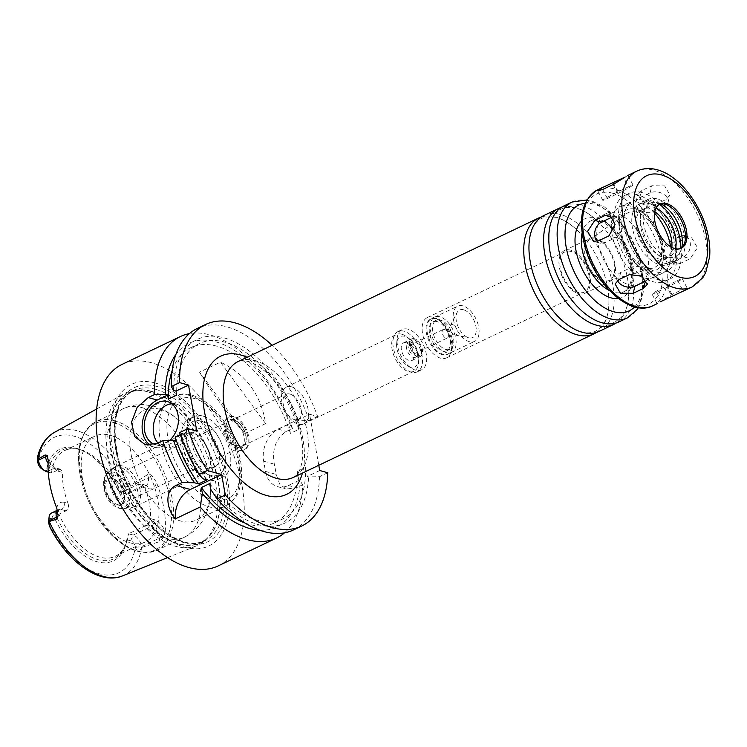 <?xml version="1.0" encoding="UTF-8"?>
<svg xmlns="http://www.w3.org/2000/svg" width="747" height="747" viewBox="0 0 747 747"><rect width="100%" height="100%" fill="white"/><g stroke="black" fill="none" stroke-linecap="round" stroke-linejoin="round"><path stroke-width="0.56" stroke-dasharray="3.73 2.8" d="M628.414 186.797L617.974 191.783A11.168 0.626 -27.7 0 0 607.787 197.096A11.168 0.626 -27.7 0 0 602.801 200.345A11.168 0.626 -27.7 0 0 607.386 198.525L617.825 193.538A11.168 0.626 -27.7 0 0 628.012 188.225A11.168 0.626 -27.7 0 0 632.998 184.976A11.168 0.626 -27.7 0 0 628.414 186.797L623.773 177.973M625.024 177.132L627.76 175.442M655.726 204.426L666.165 199.44L669.919 195.042L664.643 185.9L651.898 185.714L641.458 190.7L637.845 194.537L643.288 203.016L655.726 204.426L653.914 211.588A11.168 7.685 14.3 0 1 641.337 210.803A11.168 7.685 14.3 0 1 635.958 201.979A11.168 7.685 14.3 0 1 639.637 197.862L650.077 192.885A11.168 7.685 14.3 0 1 662.654 193.669A11.168 7.685 14.3 0 1 668.033 202.493A11.168 7.685 14.3 0 1 664.344 206.602L653.914 211.588M679.779 263.663L690.219 258.677L697.483 247.668L691.582 237.761L686.54 238.218L676.1 243.205L669.994 254.54L675.111 264.233L679.779 263.663L673.234 261.823A11.168 8.31 105.7 0 1 668.378 262.337A11.168 8.31 105.7 0 1 662.869 252.505A11.168 8.31 105.7 0 1 669.555 241.365L679.985 236.379A11.168 8.31 105.7 0 1 684.85 235.865A11.168 8.31 105.7 0 1 690.359 245.698A11.168 8.31 105.7 0 1 683.673 256.837L673.234 261.823M667.062 287.278L656.622 292.264A11.168 0.626 152.3 0 1 652.038 294.085A11.168 0.626 152.3 0 1 657.024 290.835A11.168 0.626 152.3 0 1 667.211 285.522L677.65 280.536A11.168 0.626 152.3 0 1 682.235 278.715A11.168 0.626 152.3 0 1 677.249 281.964A11.168 0.626 152.3 0 1 667.062 287.278L671.786 296.279M683.085 291.283L687.277 288.314L682.375 289.537L671.945 294.523L660.012 301.928M646.5 280.564A11.168 7.685 -165.7 0 0 649.078 277.081A11.168 7.685 -165.7 0 0 643.699 268.257A11.168 7.685 -165.7 0 0 631.122 267.473L620.692 272.459A11.168 7.685 -165.7 0 0 617.003 276.567A11.168 7.685 -165.7 0 0 617.442 280.508M597.17 241.328A11.168 8.31 -74.3 0 0 600.186 243.195A11.168 8.31 -74.3 0 0 605.051 242.682L615.481 237.695A11.168 8.31 -74.3 0 0 622.167 226.556A11.168 8.31 -74.3 0 0 616.658 216.714A11.168 8.31 -74.3 0 0 612.848 216.817M247.08 357.262A76.577 42.84 -115.5 0 1 302.404 473.103M596.508 332.406A64.186 35.912 64.5 0 0 608.525 294.019A64.186 35.912 64.5 0 0 578.766 231.719A64.186 35.912 64.5 0 0 555.749 217.097A64.186 35.912 64.5 0 0 541.36 216.938M599.206 331.351A64.186 35.912 64.5 0 0 609.356 271.432A64.186 35.912 64.5 0 0 560.96 214.604A64.186 35.912 64.5 0 0 543.881 215.51M616.35 322.928A64.186 35.912 64.5 0 0 628.358 284.551A64.186 35.912 64.5 0 0 598.599 222.242A64.186 35.912 64.5 0 0 575.582 207.619A64.186 35.912 64.5 0 0 561.193 207.47M619.039 321.873A64.186 35.912 64.5 0 0 629.189 261.954A64.186 35.912 64.5 0 0 580.793 205.136A64.186 35.912 64.5 0 0 563.714 206.032M616.247 213.194A39.068 21.859 64.5 0 0 605.845 213.745A39.068 21.859 64.5 0 0 602.96 258.425A39.068 21.859 64.5 0 0 639.525 284.252A39.068 21.859 64.5 0 0 645.707 247.789A39.068 21.859 64.5 0 0 616.247 213.194M659.414 204.323A24.53 13.726 64.5 0 0 658.667 204.631A24.53 13.726 64.5 0 0 656.856 232.681A24.53 13.726 64.5 0 0 679.807 248.9A24.53 13.726 64.5 0 0 680.517 248.518M660.899 203.95A29.525 16.518 64.5 0 0 657.892 202.801A29.525 16.518 64.5 0 0 656.856 202.549A29.525 16.518 64.5 0 0 647.854 236.976A29.525 16.518 64.5 0 0 680.293 251.618A29.525 16.518 64.5 0 0 681.74 247.593M657.192 198.917A33.764 18.89 64.5 0 0 648.209 199.384A33.764 18.89 64.5 0 0 645.716 238.004A33.764 18.89 64.5 0 0 677.314 260.329A33.764 18.89 64.5 0 0 682.655 228.806A33.764 18.89 64.5 0 0 657.192 198.917M659.358 204.351A33.764 18.89 64.5 0 0 652.607 201.111A33.764 18.89 64.5 0 0 643.615 201.578A33.764 18.89 64.5 0 0 641.122 240.198A33.764 18.89 64.5 0 0 672.73 262.524A33.764 18.89 64.5 0 0 680.461 248.536M656.071 208.114A27.069 15.145 64.5 0 0 653.709 207.246A27.069 15.145 64.5 0 0 646.51 207.629A27.069 15.145 64.5 0 0 644.502 238.582A27.069 15.145 64.5 0 0 669.835 256.482A27.069 15.145 64.5 0 0 675.465 248.732M654.839 211.765A27.069 15.145 64.5 0 0 649.535 209.235A27.069 15.145 64.5 0 0 642.327 209.618A27.069 15.145 64.5 0 0 640.328 240.571A27.069 15.145 64.5 0 0 665.661 258.471A27.069 15.145 64.5 0 0 671.861 247.397M648.48 203.352A33.494 18.74 64.5 0 0 631.943 224.231A33.494 18.74 64.5 0 0 654.036 262.29A33.494 18.74 64.5 0 0 676.063 250.889A33.494 18.74 64.5 0 0 654.764 206.303A33.494 18.74 64.5 0 0 648.48 203.352M643.382 200.233A39.068 21.859 64.5 0 0 624.1 224.586A39.068 21.859 64.5 0 0 649.862 268.995A39.068 21.859 64.5 0 0 675.559 255.698A39.068 21.859 64.5 0 0 650.712 203.67A39.068 21.859 64.5 0 0 643.382 200.233M642 192.567A47.444 26.547 64.5 0 0 629.376 193.23A47.444 26.547 64.5 0 0 625.874 247.481A47.444 26.547 64.5 0 0 670.274 278.855A47.444 26.547 64.5 0 0 677.772 234.567A47.444 26.547 64.5 0 0 642 192.567M637.406 194.752A47.444 26.547 64.5 0 0 624.781 195.425A47.444 26.547 64.5 0 0 621.28 249.675A47.444 26.547 64.5 0 0 665.68 281.04A47.444 26.547 64.5 0 0 673.178 236.762A47.444 26.547 64.5 0 0 637.406 194.752M654.596 213.203A39.068 21.859 64.5 0 0 638.788 202.428A39.068 21.859 64.5 0 0 628.395 202.979A39.068 21.859 64.5 0 0 625.51 247.659A39.068 21.859 64.5 0 0 662.066 273.486A39.068 21.859 64.5 0 0 670.582 246.678M630.86 206.219A39.068 21.859 64.5 0 0 620.458 206.77A39.068 21.859 64.5 0 0 617.573 251.44A39.068 21.859 64.5 0 0 654.139 277.277A39.068 21.859 64.5 0 0 663.037 261.674A39.068 21.859 64.5 0 0 638.19 209.646A39.068 21.859 64.5 0 0 630.86 206.219M657.509 230.207A33.494 18.74 64.5 0 0 642.233 212.279A33.494 18.74 64.5 0 0 635.949 209.337A33.494 18.74 64.5 0 0 619.422 230.207A33.494 18.74 64.5 0 0 641.505 268.276A33.494 18.74 64.5 0 0 663.532 256.875A33.494 18.74 64.5 0 0 659.19 233.727M636.463 212.148A30.422 17.022 64.5 0 0 626.966 213.399A30.422 17.022 64.5 0 0 626.117 247.36A30.422 17.022 64.5 0 0 653.065 268.052A30.422 17.022 64.5 0 0 659.816 240.431A30.422 17.022 64.5 0 0 636.463 212.148M596.003 239.283A22.578 12.634 64.5 0 0 588.963 240.207A22.578 12.634 64.5 0 0 588.328 265.409A22.578 12.634 64.5 0 0 608.329 280.76A22.578 12.634 64.5 0 0 613.343 260.264A22.578 12.634 64.5 0 0 596.003 239.283M595.817 238.228A23.717 13.269 64.5 0 0 589.504 238.564A23.717 13.269 64.5 0 0 587.749 265.689A23.717 13.269 64.5 0 0 609.954 281.376A23.717 13.269 64.5 0 0 613.707 259.228A23.717 13.269 64.5 0 0 595.817 238.228M570.773 250.189A23.717 13.269 64.5 0 0 564.461 250.525A23.717 13.269 64.5 0 0 562.706 277.651A23.717 13.269 64.5 0 0 584.901 293.338A23.717 13.269 64.5 0 0 588.655 271.189A23.717 13.269 64.5 0 0 570.773 250.189M570.997 251.468A22.326 12.494 64.5 0 0 565.059 251.786A22.326 12.494 64.5 0 0 563.406 277.314A22.326 12.494 64.5 0 0 584.303 292.077A22.326 12.494 64.5 0 0 587.833 271.236A22.326 12.494 64.5 0 0 570.997 251.468M433.232 317.27A22.326 12.494 64.5 0 0 427.293 317.578A22.326 12.494 64.5 0 0 425.65 343.106A22.326 12.494 64.5 0 0 446.538 357.869A22.326 12.494 64.5 0 0 451.627 348.961A22.326 12.494 64.5 0 0 437.425 319.23A22.326 12.494 64.5 0 0 433.232 317.27M435.781 318.829A19.534 10.925 64.5 0 0 430.589 319.1A19.534 10.925 64.5 0 0 429.142 341.444A19.534 10.925 64.5 0 0 447.425 354.358A19.534 10.925 64.5 0 0 451.87 346.561A19.534 10.925 64.5 0 0 439.451 320.547A19.534 10.925 64.5 0 0 435.781 318.829M436.622 318.427A19.534 10.925 64.5 0 0 431.421 318.708A19.534 10.925 64.5 0 0 429.983 341.043A19.534 10.925 64.5 0 0 448.256 353.957A19.534 10.925 64.5 0 0 451.347 335.72A19.534 10.925 64.5 0 0 436.622 318.427M437.2 321.64A16.032 8.973 64.5 0 0 432.933 321.864A16.032 8.973 64.5 0 0 431.747 340.193A16.032 8.973 64.5 0 0 446.753 350.801A16.032 8.973 64.5 0 0 449.283 335.833A16.032 8.973 64.5 0 0 437.2 321.64M440.534 320.043A16.032 8.973 64.5 0 0 436.267 320.267A16.032 8.973 64.5 0 0 435.09 338.606A16.032 8.973 64.5 0 0 450.086 349.204A16.032 8.973 64.5 0 0 452.626 334.236A16.032 8.973 64.5 0 0 440.534 320.043M439.955 316.831A19.534 10.925 64.5 0 0 434.763 317.111A19.534 10.925 64.5 0 0 433.316 339.446A19.534 10.925 64.5 0 0 451.599 352.36A19.534 10.925 64.5 0 0 454.69 334.124A19.534 10.925 64.5 0 0 439.955 316.831M462.916 305.868A19.534 10.925 64.5 0 0 457.724 306.139A19.534 10.925 64.5 0 0 456.277 328.484A19.534 10.925 64.5 0 0 474.56 341.398A19.534 10.925 64.5 0 0 477.65 323.162A19.534 10.925 64.5 0 0 462.916 305.868M463.626 309.8A15.248 8.534 64.5 0 0 457.089 312.526A15.248 8.534 64.5 0 0 458.443 327.447A15.248 8.534 64.5 0 0 469.191 337.877A15.248 8.534 64.5 0 0 475.867 326.131A15.248 8.534 64.5 0 0 463.626 309.8M452.691 324.637A5.584 3.119 64.5 0 0 450.301 325.636A5.584 3.119 64.5 0 0 450.796 331.098A5.584 3.119 64.5 0 0 454.736 334.917A5.584 3.119 64.5 0 0 457.183 330.613A5.584 3.119 64.5 0 0 452.691 324.637M444.484 329.39A4.743 2.652 64.5 0 0 443.223 329.455A4.743 2.652 64.5 0 0 442.868 334.88A4.743 2.652 64.5 0 0 447.313 338.017A4.743 2.652 64.5 0 0 448.06 333.592A4.743 2.652 64.5 0 0 444.484 329.39M411.083 345.338A4.743 2.652 64.5 0 0 409.823 345.413A4.743 2.652 64.5 0 0 409.477 350.838A4.743 2.652 64.5 0 0 413.913 353.975A4.743 2.652 64.5 0 0 414.669 349.54A4.743 2.652 64.5 0 0 411.083 345.338M410.486 342.014A8.376 4.687 64.5 0 0 408.264 342.135A8.376 4.687 64.5 0 0 407.647 351.706A8.376 4.687 64.5 0 0 415.481 357.243A8.376 4.687 64.5 0 0 416.798 349.428A8.376 4.687 64.5 0 0 410.486 342.014M414.66 340.025A8.376 4.687 64.5 0 0 412.437 340.137A8.376 4.687 64.5 0 0 411.821 349.717A8.376 4.687 64.5 0 0 419.655 355.255A8.376 4.687 64.5 0 0 420.981 347.439A8.376 4.687 64.5 0 0 414.66 340.025M414.436 338.746A9.767 5.462 64.5 0 0 411.83 338.886A9.767 5.462 64.5 0 0 411.111 350.054A9.767 5.462 64.5 0 0 420.253 356.506A9.767 5.462 64.5 0 0 421.803 347.392A9.767 5.462 64.5 0 0 414.436 338.746M406.088 342.733A9.767 5.462 64.5 0 0 403.483 342.873A9.767 5.462 64.5 0 0 402.764 354.041A9.767 5.462 64.5 0 0 411.905 360.502A9.767 5.462 64.5 0 0 413.446 351.379A9.767 5.462 64.5 0 0 406.088 342.733M404.93 336.337A16.742 9.366 64.5 0 0 396.666 343.256A16.742 9.366 64.5 0 0 407.311 365.554A16.742 9.366 64.5 0 0 418.75 356.861A16.742 9.366 64.5 0 0 404.93 336.337M408.189 329.231A22.326 12.494 64.5 0 0 402.25 329.539A22.326 12.494 64.5 0 0 397.161 338.456A22.326 12.494 64.5 0 0 411.364 368.187A22.326 12.494 64.5 0 0 421.495 369.84A22.326 12.494 64.5 0 0 425.024 348.998A22.326 12.494 64.5 0 0 408.189 329.231M404.015 331.22A22.326 12.494 64.5 0 0 398.076 331.537A22.326 12.494 64.5 0 0 394.444 335.226A22.326 12.494 64.5 0 0 396.424 357.066A22.326 12.494 64.5 0 0 412.167 372.333A22.326 12.494 64.5 0 0 417.321 371.829A22.326 12.494 64.5 0 0 420.85 350.987A22.326 12.494 64.5 0 0 404.015 331.22M401.802 334.226A20.374 11.401 64.5 0 0 396.386 334.507A20.374 11.401 64.5 0 0 393.071 337.877A20.374 11.401 64.5 0 0 394.883 357.804A20.374 11.401 64.5 0 0 409.244 371.735A20.374 11.401 64.5 0 0 413.941 371.278A20.374 11.401 64.5 0 0 417.162 352.257A20.374 11.401 64.5 0 0 401.802 334.226M291.619 386.843A20.374 11.401 64.5 0 0 286.204 387.133A20.374 11.401 64.5 0 0 284.7 410.43A20.374 11.401 64.5 0 0 303.758 423.904A20.374 11.401 64.5 0 0 306.98 404.883A20.374 11.401 64.5 0 0 291.619 386.843M289.911 394.052A13.95 7.806 64.5 0 0 286.194 394.248A13.95 7.806 64.5 0 0 285.167 410.206A13.95 7.806 64.5 0 0 298.221 419.431A13.95 7.806 64.5 0 0 300.434 406.405A13.95 7.806 64.5 0 0 289.911 394.052M48.667 521.089A6.032 3.371 -115.5 0 1 51.646 518.595L55.297 519.623L58.92 514.225A58.602 32.784 64.5 0 0 115.281 556.291A58.602 32.784 64.5 0 0 124.814 546.608A58.602 32.784 64.5 0 0 128.531 533.769L126.953 539.745L130.604 540.772A6.032 3.371 -115.5 0 1 135.45 547.299L135.468 547.383C136.972 551.688 139.017 551.856 141.594 547.896L141.678 546.589A10.495 5.873 64.5 0 0 133.199 535.076L128.531 533.769L146.067 525.393C148.718 523.852 150.231 521.602 150.595 518.642L153.994 519.595A16.079 8.992 -115.5 0 1 165.236 531.519L163.64 537.056L159.811 541.519L159.214 538.213A10.495 5.873 64.5 0 0 158.084 534.488A10.495 5.873 64.5 0 0 150.735 526.71L146.067 525.393M141.837 547.448L159.811 541.519M56.949 517.68A60.218 33.69 64.5 0 0 123.685 548.793A60.218 33.69 64.5 0 0 127.251 537.42M55.297 519.623A61.889 34.623 64.5 0 0 96.886 561.725A61.889 34.623 64.5 0 0 126.953 539.745M51.646 518.595L54.251 512.909L61.347 509.519A5.584 4.155 -74.3 0 0 64.597 502.414L67.996 503.366C69.041 506.727 68.388 509.211 66.016 510.836L58.92 514.225L54.251 512.909A10.495 5.873 64.5 0 0 51.459 513.058M165.236 531.519A80.928 45.278 64.5 0 0 156.347 482.114A16.079 8.992 -115.5 0 1 148.42 488.65L145.03 487.698A58.602 32.784 -115.5 0 1 150.595 518.642M147.747 474.504L130.66 485.326L130.277 484.952C126.411 481.815 124.525 482.487 124.6 486.969L124.618 487.053A6.032 3.371 -115.5 0 1 121.714 491.405L118.073 490.387L121.117 492.59L125.795 493.907A10.495 5.873 64.5 0 0 128.587 493.758A10.495 5.873 64.5 0 0 130.809 486.185L148.345 477.809L147.747 474.504C149.605 474.009 151.286 474.718 152.771 476.642L156.347 482.114M147.925 391.876A84.28 47.154 64.5 0 0 133.797 390.644A84.28 47.154 64.5 0 0 124.086 393.79A84.28 47.154 64.5 0 0 119.277 489.434A84.28 47.154 64.5 0 0 196.694 545.805A84.28 47.154 64.5 0 0 205.248 540.24A84.28 47.154 64.5 0 0 208.936 459.358A84.28 47.154 64.5 0 0 147.925 391.876M124.6 486.969L130.809 486.185L130.66 485.326M48.266 472.141L51.515 473.047L48.62 471.394L42.766 469.237A6.032 3.371 -115.5 0 1 41.636 468.714M48.2 471.086L53.933 468.35L58.611 469.658L51.515 473.047A58.602 32.784 64.5 0 1 64.765 450.525L94.832 436.164A58.602 32.784 64.5 0 0 90.508 503.179A58.602 32.784 64.5 0 0 145.348 541.93A58.602 32.784 64.5 0 0 154.62 487.221A58.602 32.784 64.5 0 0 110.425 435.342A58.602 32.784 64.5 0 0 94.832 436.164M118.922 491.124A60.218 33.69 64.5 0 0 89.304 454.512A60.218 33.69 64.5 0 0 75.877 448.704A60.218 33.69 64.5 0 0 48.62 471.394M145.03 487.698L141.323 484.028L138.653 484.215L121.117 492.59A58.602 32.784 64.5 0 0 80.359 449.703A58.602 32.784 64.5 0 0 78.286 449.199A58.602 32.784 64.5 0 0 64.765 450.525M118.073 490.387A61.889 34.623 64.5 0 0 88.09 453.728A61.889 34.623 64.5 0 0 46.407 470.265M58.611 469.658L60.806 469.34L62.421 472.421L59.032 471.469A16.079 8.992 -115.5 0 1 48.2 460.479M67.996 503.366A58.602 32.784 -115.5 0 1 62.421 472.421M199.542 372.137C210.673 391.036 225.753 411.504 244.773 433.549L199.542 372.137L220.412 362.164L265.643 423.577C261.011 394.668 245.94 374.191 220.412 362.164M244.773 433.549L265.643 423.577M284.532 532.826A111.63 62.449 64.5 0 0 302.6 484.766L300.238 480.863L298.865 480.48L297.213 471.32L305.57 467.333L307.213 476.493L308.586 476.875L319.473 476.707L327.737 472.758M259.779 530.211A101.76 56.931 64.5 0 0 300.238 480.863M244.839 522.937A97.119 54.335 64.5 0 0 274.653 522.853A97.119 54.335 64.5 0 0 297.213 471.32M209.674 483.589A97.119 54.335 64.5 0 0 283.001 518.866A97.119 54.335 64.5 0 0 305.57 467.333M179.607 432.578L181.876 436.444L184.276 437.116L183.547 433.073A97.119 54.335 64.5 0 0 206.966 479.919M183.547 433.073L180.298 434.633M210.71 489.35A101.76 56.931 64.5 0 0 308.586 476.875M181.876 436.444A101.76 56.931 64.5 0 0 202.923 478.78M318.792 465.278L309.613 414.249L317.615 416.49A111.63 62.449 64.5 0 0 272.113 345.31M293.515 529.931A111.63 62.449 64.5 0 0 319.473 476.707M298.865 480.48L288.426 485.466A25.118 18.694 105.7 0 1 277.501 486.633A25.118 18.694 105.7 0 1 265.502 471.422L263.663 461.188A25.118 18.694 105.7 0 1 278.304 429.198L288.744 424.212L290.116 424.604L292.479 428.498L286.306 431.449C275.811 438.47 271.824 449.386 274.336 464.186A111.63 62.449 -115.5 0 1 276.175 474.42L279.667 484.14L286.194 489.061L296.428 487.707L302.6 484.766M317.615 416.49L309.351 420.44L297.091 420.225L298.735 429.385L290.387 433.372L288.744 424.212M297.091 420.225L309.613 414.249M319.735 470.507L307.213 476.493M292.479 428.498A111.63 62.449 64.5 0 0 210.122 334.955A111.63 62.449 64.5 0 0 189.402 333.629M218.283 565.862A111.63 62.449 64.5 0 0 235.94 461.655A111.63 62.449 64.5 0 0 151.772 362.827A111.63 62.449 64.5 0 0 122.06 364.396M290.116 424.604A101.76 56.931 64.5 0 0 175.862 354.526M290.387 433.372A97.119 54.335 64.5 0 0 190.933 347.579A97.119 54.335 64.5 0 0 172.137 370.717M298.735 429.385A97.119 54.335 64.5 0 0 199.29 343.592A97.119 54.335 64.5 0 0 176.722 395.126M157.888 442.952A22.326 16.621 -74.3 0 0 164.284 447.089A22.326 16.621 -74.3 0 0 181.512 439.787A22.326 16.621 -74.3 0 0 187.021 417.62A22.326 16.621 -74.3 0 0 176.357 404.099A22.326 16.621 -74.3 0 0 171.623 403.697M169.532 440.506A22.326 16.621 105.7 0 1 155.311 444.568A22.326 16.621 105.7 0 1 154.638 444.362M150.222 445.184A25.118 18.694 -74.3 0 0 154.554 447.257A25.118 18.694 -74.3 0 0 165.489 446.09L175.928 441.103M184.276 437.116L196.797 431.14M309.351 420.44A111.63 62.449 64.5 0 0 197.292 328.465M298.464 420.617A101.76 56.931 64.5 0 0 222.503 337.485A101.76 56.931 64.5 0 0 173.593 390.41M234.67 420.44A13.95 7.806 64.5 0 0 230.954 420.636A13.95 7.806 64.5 0 0 229.927 436.593A13.95 7.806 64.5 0 0 242.98 445.819A13.95 7.806 64.5 0 0 245.193 432.793A13.95 7.806 64.5 0 0 234.67 420.44M233.979 416.602A18.143 10.15 64.5 0 0 229.152 416.854A18.143 10.15 64.5 0 0 227.807 437.602A18.143 10.15 64.5 0 0 244.783 449.591A18.143 10.15 64.5 0 0 247.659 432.662A18.143 10.15 64.5 0 0 233.979 416.602M233.139 417.003A18.143 10.15 64.5 0 0 228.311 417.256A18.143 10.15 64.5 0 0 226.976 437.994A18.143 10.15 64.5 0 0 243.952 449.993A18.143 10.15 64.5 0 0 246.818 433.064A18.143 10.15 64.5 0 0 233.139 417.003M233.624 419.683A15.211 8.506 64.5 0 0 227.107 422.419A15.211 8.506 64.5 0 0 228.451 437.294A15.211 8.506 64.5 0 0 239.18 447.696A15.211 8.506 64.5 0 0 245.838 435.987A15.211 8.506 64.5 0 0 233.624 419.683M232.532 421.168A14.24 7.965 64.5 0 0 228.741 421.373A14.24 7.965 64.5 0 0 226.425 423.726A14.24 7.965 64.5 0 0 227.695 437.658A14.24 7.965 64.5 0 0 237.733 447.397A14.24 7.965 64.5 0 0 241.02 447.07A14.24 7.965 64.5 0 0 243.27 433.783A14.24 7.965 64.5 0 0 232.532 421.168M112.722 478.397A14.24 7.965 64.5 0 0 112.218 478.276A14.24 7.965 64.5 0 0 108.931 478.594A14.24 7.965 64.5 0 0 107.876 494.878A14.24 7.965 64.5 0 0 121.21 504.3A14.24 7.965 64.5 0 0 123.526 501.947A14.24 7.965 64.5 0 0 122.424 488.37A14.24 7.965 64.5 0 0 112.722 478.397M111.807 478.211A14.865 8.32 64.5 0 0 111.275 478.08A14.865 8.32 64.5 0 0 106.746 495.42A14.865 8.32 64.5 0 0 123.087 502.796A14.865 8.32 64.5 0 0 121.938 488.622A14.865 8.32 64.5 0 0 111.807 478.211M191.96 432.504A22.326 12.494 64.5 0 0 186.022 432.821A22.326 12.494 64.5 0 0 184.369 458.35A22.326 12.494 64.5 0 0 205.266 473.112A22.326 12.494 64.5 0 0 210.346 464.195A22.326 12.494 64.5 0 0 196.144 434.465A22.326 12.494 64.5 0 0 191.96 432.504M193.23 433.288A20.935 11.709 64.5 0 0 187.665 433.577A20.935 11.709 64.5 0 0 186.115 457.509A20.935 11.709 64.5 0 0 205.705 471.357A20.935 11.709 64.5 0 0 210.467 463A20.935 11.709 64.5 0 0 197.161 435.127A20.935 11.709 64.5 0 0 193.23 433.288M202.204 429.002A20.935 11.709 64.5 0 0 196.638 429.292A20.935 11.709 64.5 0 0 195.088 453.224A20.935 11.709 64.5 0 0 214.678 467.062A20.935 11.709 64.5 0 0 217.993 447.528A20.935 11.709 64.5 0 0 202.204 429.002M200.784 421.065A29.581 16.546 64.5 0 0 186.171 433.297A29.581 16.546 64.5 0 0 204.986 472.692A29.581 16.546 64.5 0 0 225.183 457.323A29.581 16.546 64.5 0 0 200.784 421.065M203.063 416.098A33.494 18.74 64.5 0 0 194.145 416.565A33.494 18.74 64.5 0 0 186.517 429.936A33.494 18.74 64.5 0 0 207.815 474.532A33.494 18.74 64.5 0 0 223.017 477.006A33.494 18.74 64.5 0 0 228.311 445.744A33.494 18.74 64.5 0 0 203.063 416.098M198.048 418.488A33.494 18.74 64.5 0 0 189.14 418.955A33.494 18.74 64.5 0 0 186.666 457.248A33.494 18.74 64.5 0 0 218.003 479.397A33.494 18.74 64.5 0 0 223.297 448.135A33.494 18.74 64.5 0 0 198.048 418.488M160.147 409.375A60.843 34.035 64.5 0 0 143.956 410.224A60.843 34.035 64.5 0 0 139.465 479.798A60.843 34.035 64.5 0 0 196.396 520.024A60.843 34.035 64.5 0 0 210.271 483.374A60.843 34.035 64.5 0 0 181.185 422.466A60.843 34.035 64.5 0 0 160.147 409.375M156.926 386.47A85.401 47.78 64.5 0 0 130.501 490.508A85.401 47.78 64.5 0 0 225.603 517.204A85.401 47.78 64.5 0 0 156.926 386.47M155.404 383.052A89.565 50.105 64.5 0 0 127.69 492.161A89.565 50.105 64.5 0 0 227.433 520.164A89.565 50.105 64.5 0 0 155.404 383.052M617.974 191.783L613.95 184.117M617.825 193.538L613.091 184.537M607.386 198.525L602.661 189.523M664.344 206.602L666.165 199.44M650.077 192.885L651.898 185.714M639.637 197.862L641.458 190.7M683.673 256.837L690.219 258.677M679.985 236.379L686.54 238.218M669.555 241.365L676.1 243.205M656.622 292.264L661.347 301.265M677.65 280.536L682.375 289.537M667.211 285.522L671.945 294.523M620.692 272.459L618.871 279.621M631.122 267.473L629.301 274.635M615.481 237.695L608.936 235.856M605.051 242.682L598.496 240.842M255.175 360.652A64.186 35.912 64.5 0 0 238.097 361.557C239.227 360.418 242.486 360.371 247.892 361.427C258.163 363.378 278.538 379.812 291.479 407.134C297.754 420.449 301.414 433.353 302.479 445.838C303.011 453.037 302.675 459.19 301.461 464.289C300.135 470.778 297.455 475.148 293.422 477.398A64.186 35.912 64.5 0 0 303.571 417.48A64.186 35.912 64.5 0 0 255.175 360.652M627.396 317.886A64.186 35.912 64.5 0 0 637.546 257.967A64.186 35.912 64.5 0 0 589.14 201.148A64.186 35.912 64.5 0 0 572.062 202.045M634.651 306.877A58.602 32.784 64.5 0 0 636.416 250.562A58.602 32.784 64.5 0 0 594.238 204.267A58.602 32.784 64.5 0 0 585.19 203.324M618.404 298.501A43.531 24.352 64.5 0 0 630.645 260.292A43.531 24.352 64.5 0 0 596.722 218.077A43.531 24.352 64.5 0 0 581.493 221.215M609.599 290.602A39.068 21.859 64.5 0 0 624.081 291.638A39.068 21.859 64.5 0 0 630.263 255.166A39.068 21.859 64.5 0 0 600.803 220.57A39.068 21.859 64.5 0 0 590.401 221.121A39.068 21.859 64.5 0 0 582.1 233.036M612.652 193.249A60.843 34.035 64.5 0 0 593.828 267.361A60.843 34.035 64.5 0 0 661.581 286.39A60.843 34.035 64.5 0 0 612.652 193.249M652.859 305.728A64.186 35.912 64.5 0 0 663.009 245.81A64.186 35.912 64.5 0 0 614.613 188.982A64.186 35.912 64.5 0 0 597.525 189.887M692.096 286.979A64.186 35.912 64.5 0 0 702.245 227.069A64.186 35.912 64.5 0 0 653.849 170.241A64.186 35.912 64.5 0 0 636.771 171.138M130.604 540.772L133.199 535.076L150.735 526.71A5.584 4.155 -74.3 0 0 153.994 519.595M135.468 547.383L141.678 546.589L159.214 538.213A5.584 2.036 169.8 0 1 163.64 537.056M66.016 510.836L61.347 509.519A10.495 5.873 64.5 0 0 58.555 509.669A10.495 5.873 64.5 0 0 57.5 510.453M130.277 484.952A79.471 44.456 64.5 0 0 76.754 430.664A79.471 44.456 64.5 0 0 54.27 432.466M122.732 575.806A79.471 44.456 64.5 0 0 141.594 547.896M48.751 522.956A75.008 41.963 64.5 0 0 99.052 573.743A75.008 41.963 64.5 0 0 135.45 547.299M121.714 491.405L125.795 493.907L143.331 485.531A10.495 5.873 64.5 0 0 146.123 485.382A10.495 5.873 64.5 0 0 148.504 481.264A10.495 5.873 64.5 0 0 148.345 477.809A5.584 2.036 -10.2 0 1 152.771 476.642M124.618 487.053A75.008 41.963 64.5 0 0 74.317 436.267A75.008 41.963 64.5 0 0 37.91 462.71M42.766 469.237L46.837 471.74M48.069 463.336A10.495 5.873 64.5 0 0 53.933 468.35A5.584 4.155 105.7 0 1 56.37 468.089A5.584 4.155 105.7 0 1 59.032 471.469M56.781 508.175A16.079 8.992 -115.5 0 1 64.597 502.414M138.653 484.215L143.331 485.531A5.584 4.155 105.7 0 1 145.758 485.27A5.584 4.155 105.7 0 1 148.42 488.65M278.304 429.198L286.306 431.449M263.663 461.188L274.336 464.186M265.502 471.422L276.175 474.42M288.426 485.466L296.428 487.707M165.489 446.09L156.562 443.587M114.086 472.319A19.693 11.018 64.5 0 0 107.185 473.747A19.693 11.018 64.5 0 0 107.381 495.112A19.693 11.018 64.5 0 0 123.881 508.707A19.693 11.018 64.5 0 0 129.427 491.423A19.693 11.018 64.5 0 0 114.086 472.319M119.987 467.258A21.943 12.279 64.5 0 0 112.302 468.845A21.943 12.279 64.5 0 0 112.526 492.656A21.943 12.279 64.5 0 0 130.912 507.801A21.943 12.279 64.5 0 0 137.093 488.547A21.943 12.279 64.5 0 0 119.987 467.258M122.088 465.876A22.326 12.494 64.5 0 0 116.149 466.184A22.326 12.494 64.5 0 0 114.496 491.722A22.326 12.494 64.5 0 0 135.394 506.485A22.326 12.494 64.5 0 0 138.923 485.643A22.326 12.494 64.5 0 0 122.088 465.876M194.463 398.534A55.259 30.916 64.5 0 0 177.356 465.857A55.259 30.916 64.5 0 0 238.9 483.132A55.259 30.916 64.5 0 0 194.463 398.534M189.364 395.415A60.843 34.035 64.5 0 0 173.173 396.274A60.843 34.035 64.5 0 0 168.682 465.839A60.843 34.035 64.5 0 0 225.613 506.064A60.843 34.035 64.5 0 0 235.24 449.274A60.843 34.035 64.5 0 0 189.364 395.415M142.229 407.657A71.161 39.815 64.5 0 0 123.292 408.656A71.161 39.815 64.5 0 0 118.035 490.032A71.161 39.815 64.5 0 0 184.63 537.084A71.161 39.815 64.5 0 0 195.891 470.657A71.161 39.815 64.5 0 0 142.229 407.657M114.739 420.785A71.161 39.815 64.5 0 0 95.803 421.784A71.161 39.815 64.5 0 0 90.555 503.161A71.161 39.815 64.5 0 0 157.15 550.212A71.161 39.815 64.5 0 0 168.402 483.785A71.161 39.815 64.5 0 0 114.739 420.785M113.479 422.494A70.05 39.189 64.5 0 0 91.797 507.829A70.05 39.189 64.5 0 0 169.812 529.735A70.05 39.189 64.5 0 0 113.479 422.494M151.006 391.447A83.244 46.566 64.5 0 0 137.046 390.223A83.244 46.566 64.5 0 0 122.704 487.8A83.244 46.566 64.5 0 0 207.61 537.971A83.244 46.566 64.5 0 0 211.252 458.098A83.244 46.566 64.5 0 0 151.006 391.447M151.445 391.307A83.169 46.529 64.5 0 0 129.315 392.474A83.169 46.529 64.5 0 0 123.18 487.576A83.169 46.529 64.5 0 0 200.999 542.565A83.169 46.529 64.5 0 0 214.156 464.933A83.169 46.529 64.5 0 0 151.445 391.307M155.628 389.308A83.169 46.529 64.5 0 0 133.498 390.485A83.169 46.529 64.5 0 0 127.354 485.578A83.169 46.529 64.5 0 0 205.182 540.567A83.169 46.529 64.5 0 0 218.329 462.944A83.169 46.529 64.5 0 0 155.628 389.308M632.998 184.976L627.956 175.377M602.801 200.345L597.759 190.746M668.033 202.493L669.919 195.042M635.958 201.979L637.845 194.537M684.85 235.865L691.582 237.751M668.378 262.337L675.111 264.233M682.235 278.715L687.277 288.314M652.038 294.085L657.08 303.674M649.078 277.081L647.191 284.523M617.003 276.567L615.117 284.009M616.658 216.714L609.926 214.828M600.186 243.195L593.454 241.309M529.352 255.325C527.961 229.628 534.478 212.998 556.683 217.592C563.845 219.609 571.203 224.315 578.766 231.719M559.111 317.624C573.78 331.126 586.012 335.618 595.798 331.117L601.587 326.672L605.033 321.397C608.422 314.44 609.589 305.318 608.525 294.019M549.185 245.847C547.794 220.16 554.311 203.52 576.525 208.114C583.678 210.131 591.045 214.847 598.599 222.242M578.944 308.156C593.613 321.649 605.845 326.15 615.64 321.649L621.42 317.204L624.865 311.929C628.255 304.972 629.422 295.84 628.358 284.551M638.396 307.661L639.834 305.019L643.942 289.491L640.03 257.874L631.047 237.051L618.245 219.048L604.519 207.003L591.577 200.887L586.937 199.916M605.845 213.745L590.401 221.121L598.861 220.776C604.762 222.447 610.775 227.013 616.901 234.455C623.633 243.092 628.171 252.719 630.515 263.346C631.878 270.05 632.037 275.886 631.01 280.872C629.618 286.68 627.303 290.266 624.081 291.638L639.525 284.252M679.807 248.9L681.264 248.209M658.667 204.631L660.124 203.931M664.326 204.08L656.856 202.549M683.794 244.848L680.293 251.618M672.73 262.524L677.314 260.329M643.615 201.578L648.209 199.384M665.661 258.471L669.835 256.482M642.327 209.618L646.51 207.629M654.764 206.303L650.712 203.67M676.063 250.889L675.559 255.698M665.68 281.04L670.274 278.855M624.781 195.425L629.376 193.23M654.139 277.277L662.066 273.486M620.458 206.77L628.395 202.979M642.233 212.279L638.19 209.646M663.532 256.875L663.037 261.674M608.329 280.76L653.065 268.052M588.963 240.207L626.966 213.399M584.901 293.338L609.954 281.376M564.461 250.525L589.504 238.564M446.538 357.869L584.303 292.077M427.293 317.578L565.059 251.786M439.451 320.547L437.425 319.23M451.87 346.561L451.627 348.961M447.425 354.358L448.256 353.957M430.589 319.1L431.421 318.708M446.753 350.801L450.086 349.204M432.933 321.864L436.267 320.267M451.599 352.36L474.56 341.398M434.763 317.111L457.724 306.139M454.736 334.917L469.191 337.877M450.301 325.636L457.089 312.526M413.913 353.975L447.313 338.017M409.823 345.413L443.223 329.455M415.481 357.243L419.655 355.255M408.264 342.135L412.437 340.137M411.905 360.502L420.253 356.506M403.483 342.873L411.83 338.886M407.311 365.554L411.364 368.187M396.666 343.256L397.161 338.456M417.321 371.829L421.495 369.84M398.076 331.537L402.25 329.539M409.244 371.735L412.167 372.333M393.071 337.877L394.444 335.226M303.758 423.904L413.941 371.278M286.204 387.133L396.386 334.507M124.814 546.608L123.685 548.793M57.435 510.201L58.649 509.603L58.042 513.777M167.608 557.607L196.694 545.805M96.634 409.001L124.086 393.79M128.587 493.758L146.235 485.345L141.323 484.028M78.286 449.199L75.877 448.704M89.304 454.512L88.09 453.728M60.806 469.331L56.37 468.089C54.232 467.603 51.795 464.933 49.078 460.096L47.845 456.865M115.281 556.291L145.348 541.93M274.653 522.853L283.001 518.866M277.501 486.633L286.194 489.07M190.933 347.579L199.29 343.592M155.311 444.568L164.284 447.089M167.384 401.578L176.357 404.099M154.554 447.257L145.077 444.596M242.98 445.819L298.221 419.431M230.954 420.636L286.194 394.248M243.952 449.993L244.783 449.591M228.311 417.256L229.152 416.854M237.733 447.397L239.18 447.696M226.425 423.726L227.107 422.419M121.21 504.3L241.02 447.07M108.931 478.594L228.741 421.373M112.218 478.276L111.275 478.08M123.526 501.947L123.087 502.796M186.022 432.821L116.149 466.184L107.185 473.747C104.524 476.483 103.245 480.022 103.338 484.345C104.468 492.768 106.634 498.51 109.828 501.573C115.468 507.96 119.445 508.38 119.455 508.39L123.881 508.707L135.394 506.485L205.266 473.112M197.161 435.127L196.144 434.465M210.467 463L210.346 464.195M205.705 471.357L214.678 467.062M187.665 433.577L196.638 429.292M204.986 472.692L207.815 474.532M186.171 433.297L186.517 429.936M218.003 479.397L223.017 477.006M189.14 418.955L194.145 416.565M143.956 410.224L173.173 396.274C178.916 393.641 185.125 393.267 191.792 395.154C211.438 400.336 231.701 425.949 238.704 452.542C241.234 461.954 242.14 470.778 241.402 479.032C239.666 489.649 238.713 498.062 225.613 506.064L196.396 520.024M210.271 483.374C211.485 495.597 209.59 506.896 204.575 517.288C200.14 526.065 193.492 532.667 184.63 537.084L157.15 550.212C139.157 556.674 120.669 547.803 101.695 523.619C90.135 507.745 82.768 490.499 79.612 471.889C76.091 446.678 81.488 429.973 95.803 421.784L123.292 408.656C129.894 405.565 136.813 404.22 144.05 404.622L154.377 406.359C164.349 409.337 173.285 414.706 181.185 422.466M205.248 540.24L207.61 537.971L200.999 542.565L205.182 540.567C179.513 556.104 128.409 508.492 117.849 455.642C111.34 421.784 116.56 400.065 133.498 390.485L129.315 392.474L137.046 390.223L133.797 390.644"/><path stroke-width="1.12" d="M623.773 177.973L613.091 184.537L602.661 189.523L597.759 190.746L601.951 187.768L625.024 177.132M660.012 301.928L692.096 286.979L702.806 277.707L705.7 272.627L709.65 256.707C710.304 248.209 709.342 239.227 706.774 229.74C699.425 202.045 678.575 175.498 657.491 169.849C650.161 167.758 643.251 168.187 636.771 171.138A64.186 35.912 64.5 0 0 632.027 244.54A64.186 35.912 64.5 0 0 692.096 286.979M618.871 279.621L629.301 274.635L641.748 276.045L647.191 284.523L643.578 288.361L633.139 293.338L620.393 293.16L615.117 284.009L618.871 279.621M617.442 280.508A11.168 7.685 -165.7 0 0 634.959 286.176L645.399 281.189A11.168 7.685 -165.7 0 0 646.5 280.564M594.817 220.384L605.257 215.397L609.926 214.828L615.042 224.52L608.936 235.856L598.496 240.842L593.454 241.3L587.553 231.393L594.817 220.384L601.363 222.223A11.168 8.31 -74.3 0 0 594.995 231.038A11.168 8.31 -74.3 0 0 597.17 241.328M612.848 216.817A11.168 8.31 -74.3 0 0 611.802 217.237L601.363 222.223M302.404 473.103A76.577 42.84 -115.5 0 1 252.738 489.22A76.577 42.84 -115.5 0 1 204.435 411.429A76.577 42.84 -115.5 0 1 241.038 355.077A76.577 42.84 -115.5 0 1 247.08 357.262M541.36 216.938A64.186 35.912 64.5 0 0 538.671 217.993A64.186 35.912 64.5 0 0 533.928 291.395A64.186 35.912 64.5 0 0 593.996 333.834A64.186 35.912 64.5 0 0 596.508 332.406M561.193 207.47A64.186 35.912 64.5 0 0 558.504 208.525L543.881 215.51A64.186 35.912 64.5 0 0 529.352 255.325A64.186 35.912 64.5 0 0 559.111 317.624A64.186 35.912 64.5 0 0 599.206 331.351L613.829 324.366A64.186 35.912 64.5 0 0 616.35 322.928M558.504 208.525A64.186 35.912 64.5 0 0 553.76 281.918A64.186 35.912 64.5 0 0 613.829 324.366M586.937 199.916L572.062 202.045L563.714 206.032A64.186 35.912 64.5 0 0 549.185 245.847A64.186 35.912 64.5 0 0 578.944 308.156A64.186 35.912 64.5 0 0 619.039 321.873L627.396 317.886L637.21 309.454L638.396 307.661M666.651 203.595A24.53 13.726 64.5 0 0 660.124 203.931A24.53 13.726 64.5 0 0 658.312 231.99A24.53 13.726 64.5 0 0 681.264 248.209A24.53 13.726 64.5 0 0 685.148 225.305A24.53 13.726 64.5 0 0 666.651 203.595M680.517 248.518A24.53 13.726 64.5 0 0 683.794 244.848A24.53 13.726 64.5 0 0 681.908 221.467A24.53 13.726 64.5 0 0 665.194 204.286A24.53 13.726 64.5 0 0 664.326 204.08A24.53 13.726 64.5 0 0 659.414 204.323M681.74 247.593A29.525 16.518 64.5 0 0 660.899 203.95M680.461 248.536A33.764 18.89 64.5 0 0 659.358 204.351M675.465 248.732A27.069 15.145 64.5 0 0 656.071 208.114M671.861 247.397A27.069 15.145 64.5 0 0 654.839 211.765M670.582 246.678A39.068 21.859 64.5 0 0 654.596 213.203M659.19 233.727A33.494 18.74 64.5 0 0 657.509 230.207M49.386 521.49L49.442 522.022C49.834 526.812 49.61 527.158 48.76 523.04L48.751 522.956A6.032 3.371 -115.5 0 1 48.667 521.089L49.069 517.251A10.495 5.873 64.5 0 0 49.237 520.631L49.386 521.49L56.669 519.109L58.126 515.832L56.781 508.175A80.237 44.885 64.5 0 1 48.2 460.479L47.257 455.427L45.128 454.97L45.464 456.837A10.495 5.873 64.5 0 0 46.865 461.17A10.495 5.873 64.5 0 0 48.069 463.336M49.442 522.022A79.471 44.456 64.5 0 0 122.732 575.806C99.734 585.611 67.043 561.735 49.489 526.187L48.76 523.04L49.237 520.631L56.333 517.241L56.669 519.109M57.435 510.201L51.459 513.058A10.495 5.873 64.5 0 0 49.069 517.251M38.209 459.368L38.368 460.227A10.495 5.873 64.5 0 0 44.876 470.815L41.636 468.714A6.032 3.371 -115.5 0 1 37.91 462.71L37.892 462.626C37.154 457.958 37.229 456.772 38.116 459.078L45.128 454.97M54.27 432.466C45.642 437.499 40.002 445.968 37.35 457.855L38.116 459.078A79.471 44.456 64.5 0 1 54.27 432.466L96.634 409.001M44.876 470.815A10.495 5.873 64.5 0 0 46.837 471.74L48.266 472.141M175.984 485.466L182.156 482.515L194.575 482.767L198.618 483.907L206.966 479.919L202.923 478.78L199.029 474.457L207.292 470.507L221.644 474.541L190.336 489.49A25.118 18.694 -74.3 0 0 175.349 518.866C167.02 509.753 163.677 491.255 175.984 485.466L190.336 489.49M221.644 474.541L225.323 495L217.06 498.94L210.71 489.35L209.674 483.589L201.326 487.576L202.362 493.337L200.196 506.998L175.349 518.866M200.196 506.998A111.63 62.449 64.5 0 0 276.642 537.989A111.63 62.449 64.5 0 0 284.532 532.826M202.362 493.337A101.76 56.931 64.5 0 0 259.779 530.211M180.298 434.633L175.2 437.06L175.928 441.103L173.528 440.431A101.76 56.931 64.5 0 0 194.575 482.767M173.528 440.431L162.743 440.637A111.63 62.449 64.5 0 0 182.156 482.515M201.326 487.576A97.119 54.335 64.5 0 0 244.839 522.937M175.2 437.06A97.119 54.335 64.5 0 0 198.618 483.907M225.323 495A111.63 62.449 64.5 0 0 301.779 525.981A111.63 62.449 64.5 0 0 327.737 472.758L319.735 470.507L318.792 465.278M272.113 345.31A111.63 62.449 64.5 0 0 205.556 324.515A111.63 62.449 64.5 0 0 179.588 382.595L188.515 385.107L196.797 431.14L187.87 428.629A111.63 62.449 64.5 0 0 207.292 470.507M217.06 498.94A111.63 62.449 64.5 0 0 293.515 529.931L301.779 525.981M187.87 428.629L179.607 432.578A111.63 62.449 64.5 0 0 199.029 474.457M162.743 440.637L156.562 443.587L145.077 444.586L134.619 436.519L131.537 422.204L137.149 407.386L148.28 397.553L154.452 394.603L165.246 394.397L167.645 395.07L168.374 399.113L176.722 395.126L175.993 391.083L173.593 390.41L171.324 386.544L179.588 382.595M189.402 333.629A111.63 62.449 64.5 0 0 180.419 336.523A111.63 62.449 64.5 0 0 154.452 394.603M180.419 336.523L122.06 364.396A111.63 62.449 64.5 0 0 113.824 492.04A111.63 62.449 64.5 0 0 218.283 565.862L276.642 537.989M175.862 354.526A101.76 56.931 64.5 0 0 165.246 394.397M172.137 370.717A97.119 54.335 64.5 0 0 168.374 399.113M171.623 403.697A22.326 16.621 -74.3 0 0 154.89 419.3A22.326 16.621 -74.3 0 0 157.888 442.952M154.638 444.362A22.326 16.621 105.7 0 1 145.478 418.124A22.326 16.621 105.7 0 1 167.384 401.578A22.326 16.621 105.7 0 1 178.047 415.099A22.326 16.621 105.7 0 1 169.532 440.506M188.515 385.107L175.993 391.083M167.645 395.07L157.206 400.056A25.118 18.694 -74.3 0 0 142.49 421.962A25.118 18.694 -74.3 0 0 150.222 445.184M205.556 324.515L197.292 328.465A111.63 62.449 64.5 0 0 171.324 386.544M613.95 184.117L613.25 182.782M645.399 281.189L643.578 288.361M634.959 286.176L633.139 293.338M611.802 217.237L605.257 215.397M538.671 217.993L238.097 361.557A64.186 35.912 64.5 0 0 233.353 434.95A64.186 35.912 64.5 0 0 293.422 477.398L593.996 333.834M572.062 202.045A64.186 35.912 64.5 0 0 567.328 275.447A64.186 35.912 64.5 0 0 627.396 317.886M585.19 203.324A58.602 32.784 64.5 0 0 574.312 272.104A58.602 32.784 64.5 0 0 634.651 306.877M581.493 221.215A43.531 24.352 64.5 0 0 581.922 268.472A43.531 24.352 64.5 0 0 618.404 298.501M582.1 233.036A39.068 21.859 64.5 0 0 609.599 290.602M652.859 305.728C630.926 317.176 596.592 286.372 585.695 249.246C577.431 220.01 581.381 200.224 597.525 189.887A64.186 35.912 64.5 0 0 592.791 263.28A64.186 35.912 64.5 0 0 652.859 305.728L657.276 303.609M661.497 174.919A55.82 31.225 64.5 0 0 644.222 242.915A55.82 31.225 64.5 0 0 706.382 260.376A55.82 31.225 64.5 0 0 661.497 174.919M57.5 510.453A10.495 5.873 64.5 0 0 56.24 513.282A10.495 5.873 64.5 0 0 56.333 517.241A5.584 2.036 169.8 0 0 58.126 515.832M37.892 462.626L38.368 460.227L45.464 456.837A5.584 2.036 -10.2 0 0 47.257 455.427M46.837 471.74L48.2 471.086M157.206 400.056L148.28 397.553M597.525 189.887L601.951 187.768M627.76 175.442L636.771 171.138M122.732 575.806L167.608 557.607"/></g></svg>
